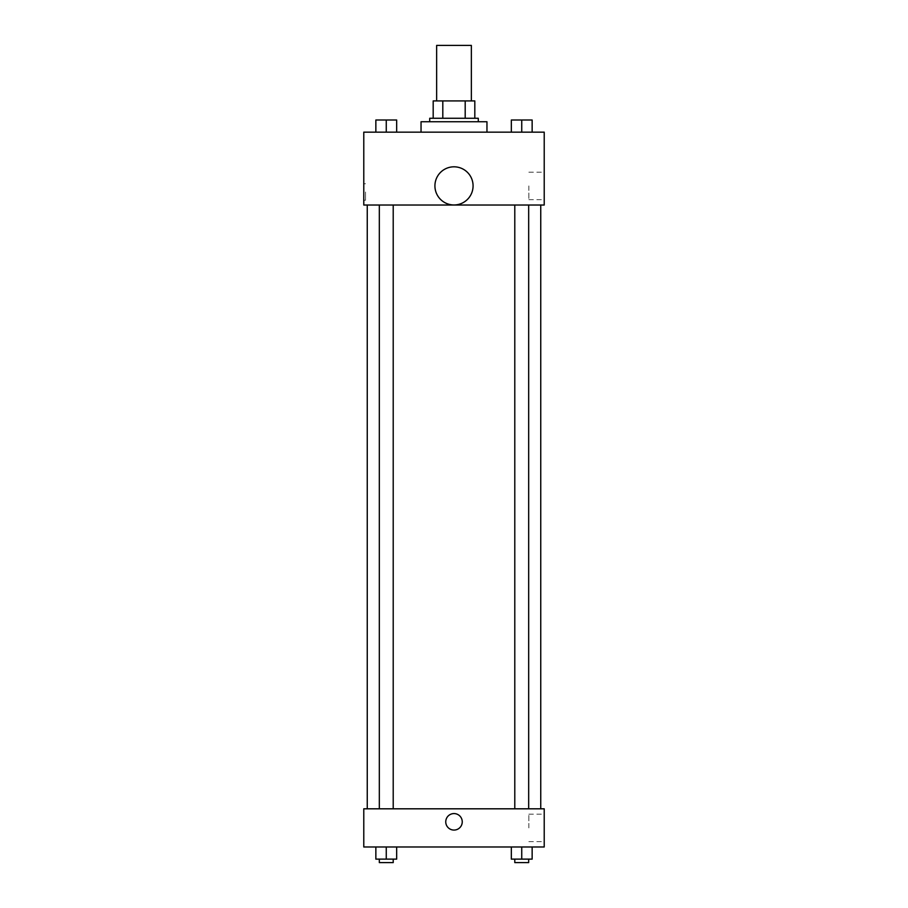 <?xml version="1.0" encoding="UTF-8"?>
<svg xmlns="http://www.w3.org/2000/svg" width="908" height="908" viewBox="0 0 908 908"><rect width="100%" height="100%" fill="white"/><g stroke="black" fill="none" stroke-linecap="round" stroke-linejoin="round"><path stroke-width="0.68" stroke-dasharray="4.54 3.41" d="M436.646 45.4L471.354 45.4M454 100.924L436.646 100.924L454 100.924M465.191 118.267L465.191 100.924L474.816 100.924L474.816 118.267L442.809 118.267L474.816 118.267M465.191 100.924L433.184 100.924M442.809 118.267L433.184 118.267L442.809 118.267L442.809 100.924M478.289 118.267L429.711 118.267M429.711 121.74L478.289 121.74L429.711 121.74M421.04 121.74L486.96 121.74M454 132.148L421.04 132.148L454 132.148M375.855 132.148L396.671 132.148L375.855 132.148L396.671 132.148L375.855 132.148L396.671 132.148L386.263 132.148L386.263 120.004L375.855 120.004L393.209 120.004L375.855 120.004L375.855 132.148L386.263 132.148L375.855 132.148L375.855 120.004L375.855 132.148L396.671 132.148L386.263 132.148L386.263 120.004L396.671 120.004L379.328 120.004L396.671 120.004L396.671 132.148L396.671 120.004M511.329 132.148L532.145 132.148L511.329 132.148L532.145 132.148L511.329 132.148L532.145 132.148L521.737 132.148L521.737 120.004L511.329 120.004L528.672 120.004L511.329 120.004L511.329 132.148L521.737 132.148L511.329 132.148L511.329 120.004L511.329 132.148L532.145 132.148L521.737 132.148L521.737 120.004L532.145 120.004L514.791 120.004L532.145 120.004L532.145 132.148L532.145 120.004M544.221 132.148L363.779 132.148L363.779 205.026L544.221 205.026L544.221 132.148M363.779 192.008L363.779 200.248L363.779 192.008M454 205.026L367.252 205.026L454 205.026M521.737 205.026L514.791 205.026L521.737 205.026M386.263 205.026L393.209 205.026L386.263 205.026M544.221 185.936L544.221 199.669L544.221 185.936M454 166.8A19.091 19.091 0 0 0 437.474 195.424A19.091 19.091 0 0 0 470.526 195.424A19.091 19.091 0 0 0 454 166.8A19.091 19.091 0 0 0 437.474 195.424A19.091 19.091 0 0 0 470.526 195.424A19.091 19.091 0 0 0 454 166.8M454 204.97A19.091 19.091 0 0 1 437.474 176.345A19.091 19.091 0 0 1 470.526 176.345A19.091 19.091 0 0 1 454 204.97M528.865 185.936L528.865 199.669L528.865 185.936M365.527 192.008L365.527 200.248L365.527 192.008M454 808.812L367.252 808.812L454 808.812M521.737 808.812L514.791 808.812L521.737 808.812M386.263 808.812L393.209 808.812L386.263 808.812M544.221 808.812L363.779 808.812L363.779 846.982L544.221 846.982L544.221 808.812M363.779 821.831L363.779 813.579L363.779 821.831M532.145 859.127L521.737 859.127L532.145 859.127L532.145 846.982L511.329 846.982L532.145 846.982L511.329 846.982L532.145 846.982L511.329 846.982L532.145 846.982L511.329 846.982L532.145 846.982L532.145 859.127L511.329 859.127L511.329 846.982L511.329 859.127L528.672 859.127L521.737 859.127L521.737 846.982L521.737 859.127L511.329 859.127L511.329 846.982M396.671 859.127L386.263 859.127L396.671 859.127L396.671 846.982L375.855 846.982L396.671 846.982L375.855 846.982L396.671 846.982L375.855 846.982L396.671 846.982L375.855 846.982L396.671 846.982L396.671 859.127L375.855 859.127L375.855 846.982L375.855 859.127L393.209 859.127L386.263 859.127L386.263 846.982L386.263 859.127L375.855 859.127L375.855 846.982M544.221 827.903L544.221 814.17L544.221 827.903M454 813.579A8.24 8.24 0 0 0 446.861 825.951A8.24 8.24 0 0 0 461.139 825.951A8.24 8.24 0 0 0 454 813.579A8.24 8.24 0 0 0 446.861 825.951A8.24 8.24 0 0 0 461.139 825.951A8.24 8.24 0 0 0 454 813.579M454 830.071A8.24 8.24 0 0 1 446.861 817.699A8.24 8.24 0 0 1 461.139 817.699A8.24 8.24 0 0 1 454 830.071M528.865 827.903L528.865 814.17L528.865 827.903M514.791 859.127L514.791 862.6L528.672 862.6L514.791 862.6L528.672 862.6L528.672 859.127L514.791 859.127L528.672 859.127M521.737 859.127L521.737 846.982M379.328 859.127L379.328 862.6L393.209 862.6L379.328 862.6L393.209 862.6L393.209 859.127L379.328 859.127L393.209 859.127M386.263 859.127L386.263 846.982M514.791 120.004L528.672 120.004M521.737 132.148L521.737 120.004M379.328 120.004L393.209 120.004M386.263 132.148L386.263 120.004M528.865 199.669L544.221 199.669M528.865 172.214L544.221 172.214M365.527 183.768L363.779 183.768M365.527 200.248L363.779 200.248M393.209 808.812L393.209 205.026M379.328 808.812L379.328 205.026M528.672 808.812L528.672 205.026M514.791 808.812L514.791 205.026M528.865 841.625L544.221 841.625M528.865 814.17L544.221 814.17"/><path stroke-width="1.36" d="M471.354 100.924L471.354 45.4L436.646 45.4L436.646 100.924M442.809 118.267L442.809 100.924L433.184 100.924L433.184 118.267L433.184 100.924M442.809 100.924L474.816 100.924L474.816 118.267M465.191 118.267L465.191 100.924M429.711 121.74L429.711 118.267L478.289 118.267L478.289 121.74M486.96 132.148L486.96 121.74L421.04 121.74L421.04 132.148M363.779 132.148L544.221 132.148L544.221 205.026L363.779 205.026L363.779 132.148M454 204.97A19.091 19.091 0 0 1 437.474 176.345A19.091 19.091 0 0 1 470.526 176.345A19.091 19.091 0 0 1 454 204.97M363.779 808.812L544.221 808.812L544.221 846.982L363.779 846.982L363.779 808.812M454 830.071A8.24 8.24 0 0 1 446.861 817.699A8.24 8.24 0 0 1 461.139 817.699A8.24 8.24 0 0 1 454 830.071M511.329 846.982L511.329 859.127L532.145 859.127L532.145 846.982L532.145 859.127M521.737 859.127L521.737 846.982M528.672 859.127L528.672 862.6L514.791 862.6L514.791 859.127M375.855 846.982L375.855 859.127L396.671 859.127L396.671 846.982L396.671 859.127M386.263 859.127L386.263 846.982M393.209 859.127L393.209 862.6L379.328 862.6L379.328 859.127M511.329 132.148L511.329 120.004L532.145 120.004L532.145 132.148L532.145 120.004M521.737 132.148L521.737 120.004M528.672 120.004L514.791 120.004M375.855 132.148L375.855 120.004L396.671 120.004L396.671 132.148L396.671 120.004M386.263 132.148L386.263 120.004M393.209 120.004L379.328 120.004M540.748 808.812L540.748 205.026M367.252 808.812L367.252 205.026M514.791 205.026L514.791 808.812M528.672 205.026L528.672 808.812M393.209 808.812L393.209 205.026M379.328 808.812L379.328 205.026"/></g></svg>
